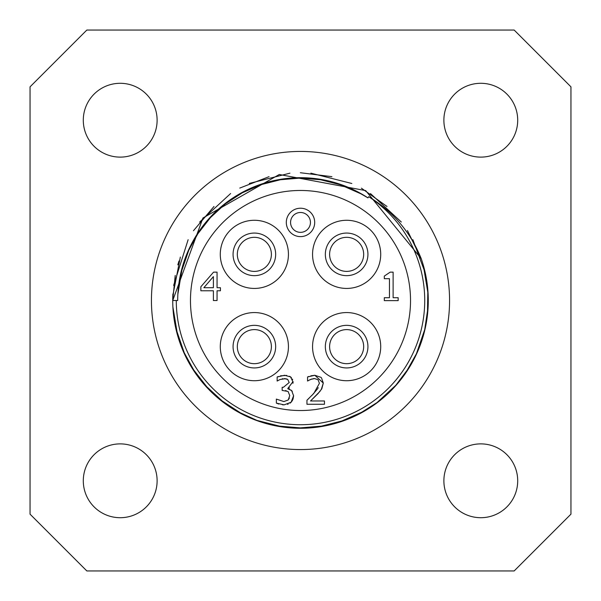 <?xml version="1.0" encoding="UTF-8"?>
<svg xmlns="http://www.w3.org/2000/svg" width="601" height="601" viewBox="0 0 601 601"><rect width="100%" height="100%" fill="white"/><g stroke="black" fill="none" stroke-linecap="round" stroke-linejoin="round"><path stroke-width="0.9" d="M363.673 254.358A17.038 17.038 0 0 1 338.123 269.113A17.038 17.038 0 0 1 338.123 239.604A17.038 17.038 0 0 1 363.673 254.358M367.932 254.358A21.298 21.298 0 0 0 335.989 235.915A21.298 21.298 0 0 0 335.989 272.801A21.298 21.298 0 0 0 367.932 254.358M363.673 346.642A17.038 17.038 0 0 1 338.123 361.396A17.038 17.038 0 0 1 338.123 331.887A17.038 17.038 0 0 1 363.673 346.642M367.932 346.642A21.298 21.298 0 0 0 335.989 328.199A21.298 21.298 0 0 0 335.989 365.085A21.298 21.298 0 0 0 367.932 346.642M271.397 346.642A17.038 17.038 0 0 1 245.839 361.396A17.038 17.038 0 0 1 245.839 331.887A17.038 17.038 0 0 1 271.397 346.642M275.656 346.642A21.298 21.298 0 0 0 243.713 328.199A21.298 21.298 0 0 0 243.713 365.085A21.298 21.298 0 0 0 275.656 346.642M271.397 254.358A17.038 17.038 0 0 1 245.839 269.113A17.038 17.038 0 0 1 245.839 239.604A17.038 17.038 0 0 1 271.397 254.358M275.656 254.358A21.298 21.298 0 0 0 243.713 235.915A21.298 21.298 0 0 0 243.713 272.801A21.298 21.298 0 0 0 275.656 254.358M213.393 287.714L213.393 276.625L203.844 287.714L213.393 287.714M200.854 290.771L200.854 286.767L213.55 272.14L217.051 272.14L217.051 287.714L220.432 287.714L220.432 290.771L217.051 290.771L217.051 300.53L213.393 300.53L213.393 290.771L200.854 290.771M320.13 391.221L310.522 400.972L324.465 400.972L324.465 404.263L306.953 404.263L306.953 400.236L308.891 398.403M312.017 395.315L317.343 389.11M306.953 400.236L313.812 393.407L319.424 383.28L318.019 379.712L314.548 378.562L313.121 378.69M317.809 388.419L318.245 387.698M311.994 378.946L308.967 380.245M314.548 378.562L310.522 379.464L307.554 381.026L307.554 376.977L308.779 376.466M321.49 377.826L323.293 383.07L321.82 388.757L318.019 393.61L310.522 400.972M310.83 375.835L314.826 375.272L323.293 383.07L321.219 389.748M307.554 376.977L314.826 375.272L321.047 377.375M384.309 278.691L384.309 276.092L390.177 272.14L393.122 272.14L393.122 297.72L398.162 297.72L398.162 300.62L384.309 300.62L384.309 297.72L389.463 297.72L389.463 278.691L384.309 278.691M282.786 378.69L282.192 378.818M285.678 378.675L280.179 379.464L277.144 381.049L277.144 377.022L278.278 376.511M280.442 375.828L286.7 375.415M277.144 377.022L284.551 375.272L290.538 376.887L291.432 377.668M289.554 376.294L290.538 376.887L293.07 382.131L292.972 383.258M292.424 379.081L292.642 379.592M293.048 381.56L287.819 388.479L288.405 388.9M289.449 387.9L287.819 388.479M289.058 389.095L289.742 389.358M290.914 390.004L292.289 391.319M287.819 388.757L291.643 390.597L293.619 395.841L292.965 399.372M293.619 395.698L291.109 402.242L290.035 403.173M292.544 400.281L291.109 402.242L284.115 404.864L282.41 404.781M288.112 404.195L287.616 404.368M278.796 404.052L276.362 403.113L276.362 399.087L283.882 401.573L288.187 399.988L289.757 395.571L288.052 391.446L282.162 390.44L282.162 387.284L283.424 387.284L289.201 382.521L287.706 379.434L286.624 378.9M287.706 379.434L284.25 378.562M286.151 390.658L285.55 390.552M288.187 399.988L289.381 398.042M284.115 404.864L276.362 403.113M410.528 300.5A110.028 110.028 0 0 1 245.486 395.789A110.028 110.028 0 0 1 245.486 205.211A110.028 110.028 0 0 1 410.528 300.5M178.985 261.014L177.806 264.838M355.446 190.675L367.94 197.864A122.799 122.799 0 0 0 177.701 300.5L172.727 300.5L175.214 275.438M172.727 300.5A127.773 127.773 0 0 0 321.693 426.5A127.773 127.773 0 0 0 421.241 258.693L365.678 190.6L279.3 174.493L202.95 217.998L172.727 300.5A127.773 127.773 0 0 1 172.893 294.047M173.629 285.437L188.136 239.694M199.652 222.054L230.619 193.537M249.332 183.425L289.952 173.171M310.86 173.156L351.825 183.493M370.486 193.605L401.325 222.024M412.842 239.641L425.305 273.132M428.107 306.916L424.366 331.872M409.604 366.993L394.511 387.029M365.07 410.753L338.1 422.616M304.301 428.212L275.408 425.786M243.548 414.878L218.854 398.779M195.768 373.687L182.712 350.007M172.825 295.572L180.345 257.07M193.469 230.709L213.994 206.474M239.784 188.075L269.06 176.664M300.35 172.727L331.925 176.664M361.404 188.173L387.006 206.474M407.44 230.566L421.346 259.031M427.844 289.967L427.431 315.142M417.515 351.825L405.164 373.784M378.983 401.333L357.67 414.773M325.569 425.786L296.391 428.205M259.016 421.354L236.103 410.859M209.328 390.019L191.343 366.91M177.708 335.831L172.893 306.953M423.292 265.169L428.107 294.084M425.305 327.868L415.802 355.552M397.238 383.971L375.7 403.797M345.853 419.949L317.463 427.138M283.529 427.138L255.147 419.956M225.3 403.804L203.762 383.971M185.198 355.559L175.695 327.868M187.287 252.916L199.84 230.16M222.024 206.038L245.764 190.57M276.385 180.09L304.159 177.753M336.635 183.132L362.561 194.529M177.851 294.302L182.486 266.543M195.588 236.674L212.874 214.467M238.612 194.431L264.38 183.132M296.548 177.761L324.6 180.082M180.548 274.199L189.683 247.582M207.525 220.274L228.23 201.215M256.912 185.694L284.19 178.782M316.802 178.782L344.088 185.694M421.233 258.693C410.596 232.256 393.092 211.59 368.714 196.685L367.94 197.872M368.714 196.685A124.219 124.219 0 0 1 359.481 409.829A124.219 124.219 0 0 1 176.281 300.5M380.711 346.642A34.069 34.069 0 0 0 329.603 317.133A34.069 34.069 0 0 0 329.603 376.151A34.069 34.069 0 0 0 380.711 346.642M380.711 254.358A34.069 34.069 0 0 0 329.603 224.849A34.069 34.069 0 0 0 329.603 283.867A34.069 34.069 0 0 0 380.711 254.358M288.435 254.358A34.069 34.069 0 0 0 237.327 224.849A34.069 34.069 0 0 0 237.327 283.867A34.069 34.069 0 0 0 288.435 254.358M288.435 346.642A34.069 34.069 0 0 0 237.327 317.133A34.069 34.069 0 0 0 237.327 376.151A34.069 34.069 0 0 0 288.435 346.642M30.05 86.837L86.837 30.05L514.163 30.05L570.95 86.837L570.95 514.163L514.163 570.95L86.837 570.95L30.05 514.163L30.05 86.837M480.792 157.116A36.909 36.909 0 0 1 448.827 101.749A36.909 36.909 0 0 1 512.758 101.749A36.909 36.909 0 0 1 480.792 157.116M443.884 480.792A36.909 36.909 0 0 1 499.251 448.827A36.909 36.909 0 0 1 499.251 512.758A36.909 36.909 0 0 1 443.884 480.792M120.208 443.884A36.909 36.909 0 0 1 152.173 499.251A36.909 36.909 0 0 1 88.242 499.251A36.909 36.909 0 0 1 120.208 443.884M157.116 120.208A36.909 36.909 0 0 1 101.749 152.173A36.909 36.909 0 0 1 101.749 88.242A36.909 36.909 0 0 1 157.116 120.208M310.439 222.415A9.939 9.939 0 0 1 295.534 231.024A9.939 9.939 0 0 1 295.534 213.813A9.939 9.939 0 0 1 310.439 222.415M314.699 222.415A14.199 14.199 0 0 0 293.401 210.125A14.199 14.199 0 0 0 293.401 234.713A14.199 14.199 0 0 0 314.699 222.415M449.571 300.5A149.071 149.071 0 0 1 225.968 429.595A149.071 149.071 0 0 1 225.968 171.405A149.071 149.071 0 0 1 449.571 300.5"/></g></svg>
